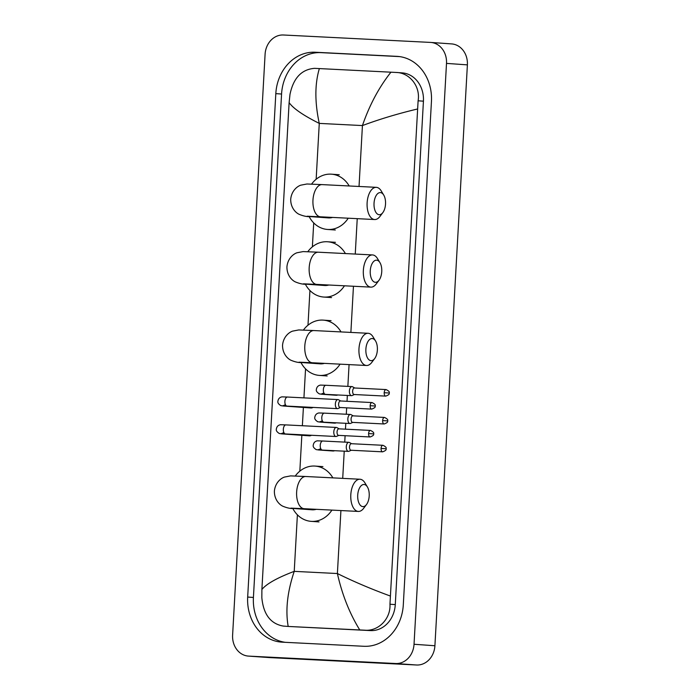<?xml version="1.0" encoding="UTF-8"?>
<svg xmlns="http://www.w3.org/2000/svg" width="700" height="700" viewBox="0 0 700 700"><rect width="100%" height="100%" fill="white"/><g stroke="black" fill="none" stroke-linecap="round" stroke-linejoin="round"><path stroke-width="1.05" d="M451.316 43.89A20.151 17.22 94.1 0 1 451.614 43.907A20.151 17.22 94.1 0 1 467.39 64.873L434.91 645.75A20.151 17.22 94.1 0 1 416.588 665L269.57 657.589A20.151 17.22 94.1 0 1 269.264 657.571L248.386 656.093A20.151 17.22 94.1 0 1 232.61 635.128L265.09 54.25A20.151 17.22 94.1 0 1 283.412 35L430.43 42.411A20.151 17.22 94.1 0 1 430.736 42.429A20.151 17.22 94.1 0 1 446.504 63.394L414.033 644.271A20.151 17.22 94.1 0 1 395.71 663.521L248.684 656.11A20.151 17.22 94.1 0 1 248.386 656.093M396.891 56.35L315.21 52.238A43.321 37.012 -85.9 0 0 275.817 93.625L247.678 597.056A43.321 37.012 -85.9 0 0 281.584 642.128A43.321 37.012 -85.9 0 0 282.231 642.171L363.904 646.284A43.321 37.012 -85.9 0 0 403.296 604.896L431.445 101.465A43.321 37.012 -85.9 0 0 397.539 56.394A43.321 37.012 -85.9 0 0 396.891 56.35L398.178 56.446M399.604 56.604L320.95 52.64A43.321 37.012 -85.9 0 0 281.566 94.036L253.418 597.459A43.321 37.012 -85.9 0 0 285.25 642.32M395.281 604.608L423.43 101.176A27.204 23.24 -85.9 0 0 402.141 72.879L396.226 72.459C409.614 72.721 420.621 86.45 418.101 100.8L389.961 604.231C390.863 618.747 378.429 631.339 365.041 630.21L288.461 626.456A27.204 23.24 -85.9 0 0 288.873 626.483L370.554 630.595A27.204 23.24 -85.9 0 0 395.281 604.608L389.961 604.231M288.873 626.483L283.36 626.089C270.62 623.866 263.454 614.425 261.844 597.774L261.896 589.452C266.63 583.756 277.41 577.727 294.227 571.358C287.368 591.841 285.346 610.164 288.172 626.325M417.226 109.06C397.74 113.715 379.479 119.219 362.434 125.571C369.469 105.105 378.971 87.308 390.941 72.188L319.358 68.582C314.764 84 314.729 102.27 319.27 123.393C303.257 115.378 293.204 108.447 289.118 102.611L261.896 589.452M289.118 102.611L289.993 94.351C293.414 78.032 301.595 69.361 314.545 68.346L319.358 68.582M390.941 72.188L396.226 72.459M359.756 629.939C349.589 613.471 342.134 594.676 337.391 573.536C353.631 581.569 371.175 589.024 390.005 595.91M374.036 203.245A11.086 5.758 92.9 0 0 376.705 213.421A11.086 5.758 92.9 0 0 382.83 212.616A11.086 5.758 92.9 0 0 385.525 204.059A11.086 5.758 92.9 0 0 383.714 195.046A11.086 5.758 92.9 0 0 377.764 193.576A11.086 5.758 92.9 0 0 374.036 203.245M382.83 212.616L379.925 216.475A16.117 8.374 -87.1 0 1 374.666 219.537A16.117 8.374 -87.1 0 1 367.124 202.843A16.117 8.374 -87.1 0 1 376.294 187.338A16.117 8.374 -87.1 0 1 381.211 190.907L383.714 195.046M328.081 217.875A16.117 13.773 -85.9 0 0 328.317 217.893A16.117 13.773 -85.9 0 0 328.554 217.91A16.117 13.773 -85.9 0 0 332.588 217.42M348.233 218.207A27.703 23.669 94.1 0 1 327.906 229.477A27.703 23.669 94.1 0 1 327.495 229.451A27.703 23.669 94.1 0 1 309.111 216.528M311.579 184.117A27.703 23.669 94.1 0 1 331.004 174.151A27.703 23.669 94.1 0 1 331.415 174.178A27.703 23.669 94.1 0 1 349.186 185.972M370.256 270.839A11.086 5.758 92.9 0 0 372.934 281.015A11.086 5.758 92.9 0 0 379.05 280.21A11.086 5.758 92.9 0 0 381.745 271.652A11.086 5.758 92.9 0 0 379.942 262.631A11.086 5.758 92.9 0 0 373.984 261.17A11.086 5.758 92.9 0 0 370.256 270.839M379.05 280.21L376.145 284.069A16.117 8.374 -87.1 0 1 370.895 287.131A16.117 8.374 -87.1 0 1 363.352 270.436A16.117 8.374 -87.1 0 1 372.514 254.931A16.117 8.374 -87.1 0 1 377.431 258.501L379.942 262.631M324.301 285.469A16.117 13.773 -85.9 0 0 324.537 285.486A16.117 13.773 -85.9 0 0 324.774 285.504A16.117 13.773 -85.9 0 0 328.808 285.014M344.453 285.801A27.703 23.669 94.1 0 1 324.135 297.071A27.703 23.669 94.1 0 1 323.715 297.045A27.703 23.669 94.1 0 1 305.331 284.121M307.799 251.711A27.703 23.669 94.1 0 1 327.224 241.745A27.703 23.669 94.1 0 1 327.635 241.771A27.703 23.669 94.1 0 1 345.406 253.566M365.881 349.195A11.086 5.758 92.9 0 0 368.55 359.371A11.086 5.758 92.9 0 0 374.675 358.566A11.086 5.758 92.9 0 0 377.361 350.009A11.086 5.758 92.9 0 0 375.559 340.988A11.086 5.758 92.9 0 0 369.6 339.526A11.086 5.758 92.9 0 0 365.881 349.195M374.675 358.566L371.761 362.425A16.117 8.374 -87.1 0 1 366.511 365.488A16.117 8.374 -87.1 0 1 358.969 348.793A16.117 8.374 -87.1 0 1 368.13 333.287A16.117 8.374 -87.1 0 1 373.047 336.858L375.559 340.988M319.918 363.825A16.117 13.773 -85.9 0 0 320.154 363.842A16.117 13.773 -85.9 0 0 320.399 363.86A16.117 13.773 -85.9 0 0 324.433 363.361M340.078 364.158A27.703 23.669 94.1 0 1 319.751 375.428A27.703 23.669 94.1 0 1 319.34 375.401A27.703 23.669 94.1 0 1 300.947 362.477M303.415 330.067A27.703 23.669 94.1 0 1 322.84 320.101A27.703 23.669 94.1 0 1 323.251 320.127A27.703 23.669 94.1 0 1 341.023 331.922M357.717 495.145A11.086 5.758 92.9 0 0 360.386 505.321A11.086 5.758 92.9 0 0 366.511 504.516A11.086 5.758 92.9 0 0 369.206 495.959A11.086 5.758 92.9 0 0 367.395 486.938A11.086 5.758 92.9 0 0 361.445 485.476A11.086 5.758 92.9 0 0 357.717 495.145M366.511 504.516L363.598 508.375A16.117 8.374 -87.1 0 1 358.348 511.438A16.117 8.374 -87.1 0 1 350.805 494.742A16.117 8.374 -87.1 0 1 359.975 479.238A16.117 8.374 -87.1 0 1 364.892 482.808L367.395 486.938M311.754 509.775A16.117 13.773 -85.9 0 0 311.999 509.793A16.117 13.773 -85.9 0 0 312.235 509.81A16.117 13.773 -85.9 0 0 316.269 509.311M331.914 510.099A27.703 23.669 94.1 0 1 311.588 521.378A27.703 23.669 94.1 0 1 311.176 521.351A27.703 23.669 94.1 0 1 292.793 508.427M295.26 476.017A27.703 23.669 94.1 0 1 314.685 466.051A27.703 23.669 94.1 0 1 315.096 466.077A27.703 23.669 94.1 0 1 332.868 477.873M313.031 407.409A4.532 3.876 94.1 0 1 310.975 407.969A4.532 3.876 94.1 0 1 310.905 407.969A4.532 3.876 94.1 0 1 310.835 407.96M340.681 400.986L338.529 399.761A4.532 2.354 92.9 0 0 337.969 399.586A4.532 2.354 92.9 0 0 337.942 399.586A4.532 2.354 92.9 0 0 335.361 403.944A4.532 2.354 92.9 0 0 337.461 408.642A4.532 2.354 92.9 0 0 337.488 408.642A4.532 2.354 92.9 0 0 338.091 408.52L340.349 407.523M340.113 407.514A3.272 1.698 92.9 0 0 340.13 407.514A3.272 1.698 92.9 0 1 338.599 404.119A3.272 1.698 92.9 0 1 340.463 400.969A3.272 1.698 92.9 0 0 340.463 400.969L372.015 402.561A3.272 1.698 92.9 0 0 370.151 405.711A3.272 1.698 92.9 0 0 371.683 409.106L340.13 407.514M311.474 435.269A4.532 3.876 94.1 0 1 309.418 435.838A4.532 3.876 94.1 0 1 309.348 435.829A4.532 3.876 94.1 0 1 309.277 435.829M339.115 428.846L336.971 427.621A4.532 2.354 92.9 0 0 336.411 427.446A4.532 2.354 92.9 0 0 333.804 431.804A4.532 2.354 92.9 0 0 335.904 436.502A4.532 2.354 92.9 0 0 335.93 436.502A4.532 2.354 92.9 0 0 336.534 436.389L338.791 435.382M338.922 428.838A3.272 1.698 92.9 0 0 338.896 428.838A3.272 1.698 92.9 0 0 337.041 431.988A3.272 1.698 92.9 0 0 338.555 435.374A3.272 1.698 92.9 0 0 338.572 435.374L370.125 436.966C373.004 435.925 374.15 434.892 373.564 433.877L368.594 433.571A3.272 1.698 92.9 0 0 370.125 436.966M336.411 427.446A4.532 2.354 92.9 0 0 336.385 427.446L285.915 424.9A4.532 2.354 92.9 0 0 283.334 429.266A4.532 2.354 92.9 0 0 283.325 429.546A4.532 2.354 92.9 0 0 285.46 433.956L335.93 436.502M337.767 394.957A4.532 3.876 94.1 0 1 336.166 395.273A4.532 3.876 94.1 0 1 336.105 395.264A4.532 3.876 94.1 0 1 336.035 395.264M354.716 387.993L352.572 386.767A4.532 2.354 92.9 0 0 352.004 386.592A4.532 2.354 92.9 0 0 351.986 386.592A4.532 2.354 92.9 0 0 349.405 390.976A4.532 2.354 92.9 0 0 351.505 395.649A4.532 2.354 92.9 0 0 351.523 395.649A4.532 2.354 92.9 0 0 352.126 395.535L354.384 394.529M354.148 394.52A3.272 1.698 92.9 0 0 354.165 394.52A3.272 1.698 92.9 0 1 352.634 391.134A3.272 1.698 92.9 0 1 354.498 387.984A3.272 1.698 92.9 0 0 354.498 387.984L386.05 389.567A3.272 1.698 92.9 0 0 384.195 392.717A3.272 1.698 92.9 0 0 385.726 396.113L354.165 394.52M336.21 422.817A4.532 3.876 94.1 0 1 334.609 423.132A4.532 3.876 94.1 0 1 334.547 423.132A4.532 3.876 94.1 0 1 334.477 423.124M353.159 415.852L351.015 414.636A4.532 2.354 92.9 0 0 350.446 414.461A4.532 2.354 92.9 0 0 347.848 418.845A4.532 2.354 92.9 0 0 349.947 423.509A4.532 2.354 92.9 0 0 349.965 423.509A4.532 2.354 92.9 0 0 350.569 423.395L352.826 422.398M352.957 415.844A3.272 1.698 92.9 0 0 352.94 415.844A3.272 1.698 92.9 0 0 351.076 418.994A3.272 1.698 92.9 0 0 352.59 422.38A3.272 1.698 92.9 0 0 352.608 422.38L384.169 423.973C387.039 422.931 388.185 421.908 387.599 420.884L382.637 420.586A3.272 1.698 92.9 0 0 384.169 423.973M350.446 414.461A4.532 2.354 92.9 0 0 350.429 414.453L324.371 413.14A4.532 2.354 92.9 0 0 321.781 417.786A4.532 2.354 92.9 0 0 323.89 422.196A4.532 2.354 92.9 0 0 323.916 422.196A4.532 2.354 92.9 0 0 323.942 422.196L349.965 423.509M334.652 450.677A4.532 3.876 94.1 0 1 333.051 450.992A4.532 3.876 94.1 0 1 332.981 450.992A4.532 3.876 94.1 0 1 332.92 450.984M351.601 443.713L349.457 442.496A4.532 2.354 92.9 0 0 348.889 442.321A4.532 2.354 92.9 0 0 348.863 442.321A4.532 2.354 92.9 0 0 346.29 446.705A4.532 2.354 92.9 0 0 348.381 451.369A4.532 2.354 92.9 0 0 348.408 451.377A4.532 2.354 92.9 0 0 349.011 451.255L351.269 450.258M351.033 450.249A3.272 1.698 92.9 0 0 351.05 450.249A3.272 1.698 92.9 0 1 349.519 446.854A3.272 1.698 92.9 0 1 351.382 443.704A3.272 1.698 92.9 0 0 351.382 443.704L382.935 445.296A3.272 1.698 92.9 0 0 381.071 448.446A3.272 1.698 92.9 0 0 382.611 451.832L351.05 450.249M359.03 186.471L362.434 125.571L319.27 123.393L316.155 179.261M340.918 510.554L337.391 573.536L294.227 571.358L297.395 514.806M299.828 471.153L301.84 435.295M302.374 425.731L303.398 407.435M303.931 397.871L305.55 368.856M307.991 325.203L309.934 290.5M312.375 246.846L313.714 222.906M342.711 478.363L344.234 451.159M344.741 442.111L345.1 435.706M345.467 429.161L345.791 423.299M346.299 414.251L346.658 407.838M347.025 401.301L347.349 395.439M347.856 386.382L349.072 364.604M350.875 332.421L353.456 286.248M355.25 254.065L357.236 218.662M248.684 656.11L269.57 657.589M395.71 663.521L416.588 665M414.033 644.271L434.91 645.75M446.504 63.394L467.39 64.873M253.418 597.459L247.678 597.056M281.566 94.036L275.817 93.625M320.95 52.64L315.21 52.238M423.43 101.176L418.101 100.8M370.554 630.595L365.041 630.21M328.317 217.893L310.047 216.597C307.055 216.843 303.415 216.081 299.136 214.314C295.916 212.87 290.579 207.874 290.71 199.229C291.55 190.627 297.404 186.261 300.773 185.185L306.924 183.995L322.123 184.607A16.117 8.374 92.9 0 0 312.961 200.112A16.117 8.374 92.9 0 0 320.504 216.808L374.666 219.537M310.047 216.597A16.117 13.773 -85.9 0 0 310.284 216.615A16.117 13.773 -85.9 0 0 312.953 216.449M324.537 285.486L306.267 284.191C303.275 284.436 299.635 283.675 295.365 281.908C292.136 280.464 286.799 275.467 286.93 266.822C287.77 258.221 293.624 253.855 296.993 252.77L303.144 251.589L318.342 252.201A16.117 8.374 92.9 0 0 309.181 267.706A16.117 8.374 92.9 0 0 316.724 284.401L370.895 287.131M306.267 284.191A16.117 13.773 -85.9 0 0 306.504 284.209A16.117 13.773 -85.9 0 0 309.172 284.034M320.154 363.842L301.884 362.547C298.891 362.793 295.26 362.031 290.981 360.264C287.752 358.811 282.424 353.824 282.546 345.179C283.386 336.578 289.24 332.211 292.609 331.126L298.76 329.936L313.967 330.558A16.117 8.374 92.9 0 0 304.797 346.062A16.117 8.374 92.9 0 0 312.34 362.757L366.511 365.488M301.884 362.547A16.117 13.773 -85.9 0 0 302.12 362.565A16.117 13.773 -85.9 0 0 304.789 362.39M311.999 509.793L293.72 508.498C290.736 508.742 287.096 507.981 282.817 506.214C279.598 504.761 274.26 499.774 274.382 491.129C275.223 482.528 281.085 478.161 284.445 477.076L290.596 475.886L305.804 476.508A16.117 8.374 92.9 0 0 296.642 492.012A16.117 8.374 92.9 0 0 304.185 508.707L358.348 511.438M293.72 508.498A16.117 13.773 -85.9 0 0 293.965 508.515A16.117 13.773 -85.9 0 0 296.634 508.34M370.151 405.711L375.121 406.017C375.812 405.029 374.771 403.874 372.015 402.561M284.428 405.974A4.532 3.876 94.1 0 1 283.614 406.035A4.532 3.876 94.1 0 1 283.544 406.026L280.858 405.641C278.565 404.18 277.576 402.771 277.874 401.406C278.224 398.842 279.598 397.32 281.986 396.856L287.473 397.04A4.532 2.354 92.9 0 0 284.891 401.406A4.532 2.354 92.9 0 0 284.882 401.686A4.532 2.354 92.9 0 0 287.017 406.096L337.488 408.642M373.564 433.877C374.255 432.889 373.214 431.743 370.457 430.421A3.272 1.698 92.9 0 0 368.594 433.571M282.87 433.834A4.532 3.876 94.1 0 1 282.056 433.895A4.532 3.876 94.1 0 1 281.986 433.895L279.3 433.501C277.007 432.04 276.019 430.631 276.316 429.275C276.666 426.703 278.031 425.189 280.429 424.725L285.915 424.9M384.195 392.717L389.156 393.024C389.848 392.035 388.815 390.889 386.05 389.567M322.884 394.214A4.532 3.876 94.1 0 1 322.07 394.275A4.532 3.876 94.1 0 1 322.009 394.266L319.314 393.881C317.03 392.42 316.033 391.011 316.33 389.646C316.68 387.074 318.054 385.56 320.442 385.096L325.929 385.28A4.532 2.354 92.9 0 0 325.929 385.28A4.532 2.354 92.9 0 0 323.339 389.926A4.532 2.354 92.9 0 0 325.447 394.336A4.532 2.354 92.9 0 0 325.474 394.336A4.532 2.354 92.9 0 0 325.5 394.336M387.599 420.884C388.29 419.895 387.257 418.749 384.493 417.436A3.272 1.698 92.9 0 0 382.637 420.586M324.398 413.149A4.532 2.354 92.9 0 0 324.371 413.14L318.885 412.965C316.496 413.42 315.123 414.942 314.773 417.506C314.475 418.871 315.473 420.28 317.756 421.741L320.451 422.126A4.532 3.876 94.1 0 0 320.512 422.135A4.532 3.876 94.1 0 0 321.326 422.074M381.071 448.446L386.041 448.744C386.733 447.764 385.7 446.609 382.935 445.296M319.769 449.934A4.532 3.876 94.1 0 1 318.955 449.995A4.532 3.876 94.1 0 1 318.885 449.995L316.199 449.601C313.915 448.14 312.918 446.731 313.215 445.375C313.565 442.803 314.939 441.289 317.328 440.825L322.814 441.009A4.532 2.354 92.9 0 0 322.814 441.009A4.532 2.354 92.9 0 0 320.224 445.655A4.532 2.354 92.9 0 0 322.332 450.056A4.532 2.354 92.9 0 0 322.359 450.065A4.532 2.354 92.9 0 0 322.385 450.065M430.736 42.429L451.614 43.907M327.495 229.451L335.326 230.002M331.415 174.178L339.246 174.737M322.123 184.607L376.294 187.338M307.204 216.23L320.504 216.808M323.715 297.045L331.546 297.596M327.635 241.771L335.466 242.331M318.342 252.201L372.514 254.931M303.424 283.824L316.724 284.401M319.34 375.401L327.171 375.953M323.251 320.127L331.082 320.679M313.967 330.558L368.13 333.287M299.049 362.18L312.34 362.757M311.176 521.351L319.007 521.903M315.096 466.077L322.928 466.629M305.804 476.508L359.975 479.238M290.885 508.13L304.185 508.707M310.905 407.969L283.544 406.026M287.017 406.096L282.537 405.904L285.442 404.74M287.473 397.04L337.942 399.586M371.683 409.106C374.561 408.065 375.707 407.033 375.121 406.017M309.348 435.829L281.986 433.895M285.46 433.956L280.98 433.764L283.885 432.6M370.457 430.421L338.896 428.838M336.105 395.264L322.009 394.266M323.899 392.98L320.994 394.144L351.523 395.649M325.929 385.28L351.986 386.592M385.726 396.113C388.605 395.071 389.743 394.039 389.156 393.024M334.547 423.132L320.451 422.126M323.916 422.196L319.436 422.004L322.341 420.84M384.493 417.436L352.94 415.844M332.981 450.992L318.885 449.995M320.784 448.709L317.879 449.864L348.408 451.377M322.814 441.009L348.863 442.321M382.611 451.832C385.481 450.8 386.627 449.767 386.041 448.744"/></g></svg>
